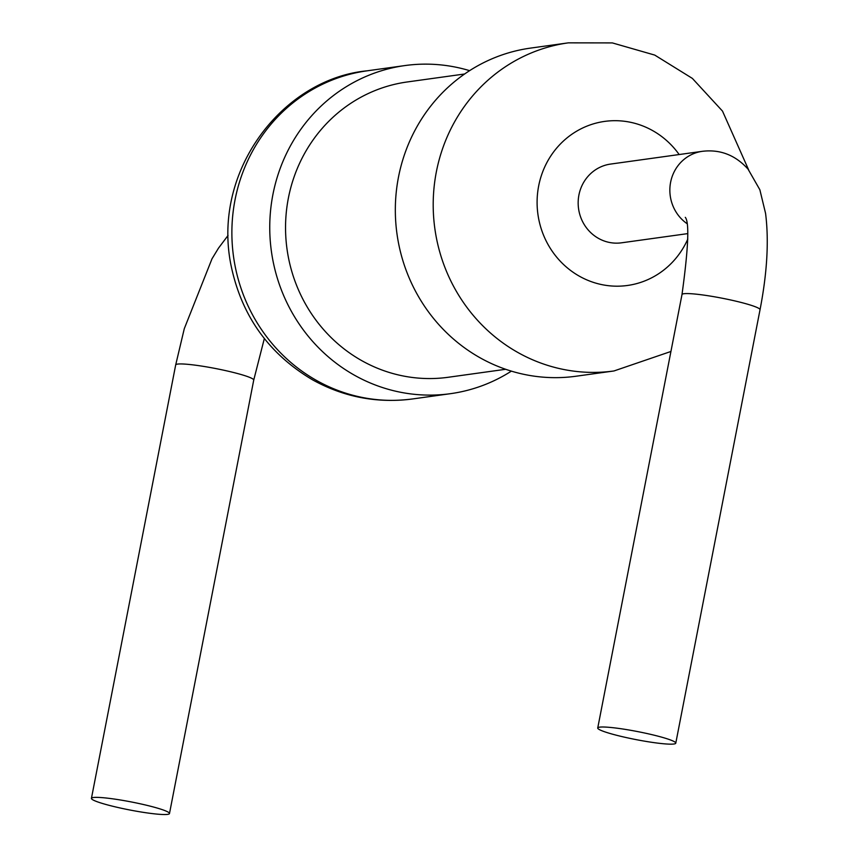 <?xml version="1.0" encoding="UTF-8"?>
<svg xmlns="http://www.w3.org/2000/svg" width="857" height="857" viewBox="0 0 857 857"><rect width="100%" height="100%" fill="white"/><g stroke="black" fill="none" stroke-linecap="round" stroke-linejoin="round"><path stroke-width="1.29" d="M469.615 70.66A165.626 157.806 82.1 0 0 404.9 65.571A165.626 157.806 82.1 0 0 271.401 251.347A165.626 157.806 82.1 0 0 450.503 393.674A165.626 157.806 82.1 0 0 511.372 371.135M505.673 369.281L448.222 377.273A149.064 142.026 -97.9 0 1 287.031 249.173A149.064 142.026 -97.9 0 1 407.182 81.972L464.633 73.991M748.589 169.761L722.505 111.11L692.37 78.405L654.737 55.084L612.359 42.914L568.352 42.85L530.483 48.11A165.626 157.806 82.1 0 0 396.984 233.897A165.626 157.806 82.1 0 0 576.086 376.223L613.955 370.963L670.924 351.477M142.412 804.284A39.754 4.081 11 0 1 169.482 813.539A39.754 4.081 11 0 1 129.675 809.961A39.754 4.081 11 0 1 91.431 798.37A39.754 4.081 11 0 1 142.412 804.284M685.289 217.346C689.489 222.402 688.385 248.144 681.99 294.572A39.754 4.081 11 0 1 721.787 298.14A39.754 4.081 11 0 1 760.03 309.741C767.176 272.794 769.018 240.667 765.569 213.372L759.859 189.761L748.065 169.15C735.435 155.106 720.18 149.172 702.29 151.325L610.602 164.073A39.754 37.869 82.1 0 0 578.175 201.813A39.754 37.869 82.1 0 0 608.524 242.252A39.754 37.869 82.1 0 0 621.539 242.81L687.646 233.629M624.796 737.245A39.754 4.081 -169 0 0 675.777 743.169A39.754 4.081 -169 0 0 637.544 731.567A39.754 4.081 -169 0 0 597.736 728A39.754 4.081 -169 0 0 624.796 737.245M404.9 65.571L367.032 70.831A165.626 157.806 82.1 0 0 233.532 256.607A165.626 157.806 82.1 0 0 412.635 398.944L450.503 393.674M228.048 235.461L218.503 248.134L212 258.803L184.287 328.681L175.685 364.943A39.754 4.081 11 0 1 226.666 370.856A39.754 4.081 11 0 1 253.726 380.112L264.331 338.547M568.352 42.85A165.626 157.806 82.1 0 0 434.853 228.626A165.626 157.806 82.1 0 0 613.955 370.963M679.162 154.539A82.818 78.898 82.1 0 0 558.871 145.594A82.818 78.898 82.1 0 0 571.705 271.273A82.818 78.898 82.1 0 0 687.796 239.082M702.29 151.325A39.754 37.869 82.1 0 0 670.785 181.427A39.754 37.869 82.1 0 0 686.682 223.409M367.032 70.831C283.999 78.737 212.729 168.722 230.597 263.185C240.678 314.551 268.005 353.438 312.569 379.844C343.936 397.166 377.294 403.54 412.635 398.944M169.482 813.539L253.726 380.112M91.431 798.37L175.685 364.943M681.99 294.572L597.736 728M760.03 309.741L675.777 743.169"/></g></svg>
